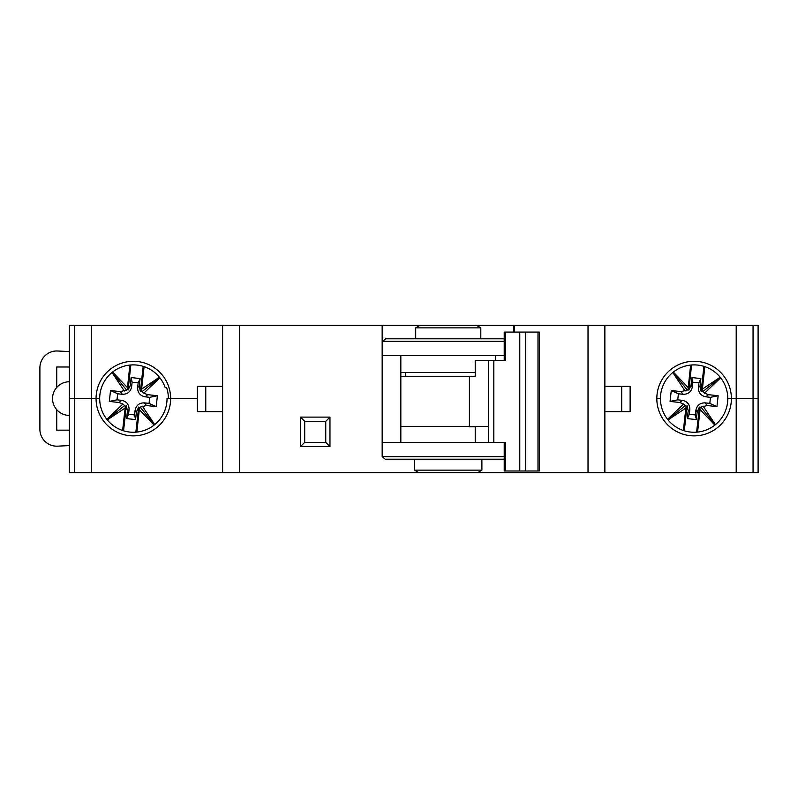 <?xml version="1.0" encoding="UTF-8"?>
<svg xmlns="http://www.w3.org/2000/svg" width="798" height="798" viewBox="0 0 798 798"><rect width="100%" height="100%" fill="white"/><g stroke="black" fill="none" stroke-linecap="round" stroke-linejoin="round"><path stroke-width="1.2" d="M405.524 372.476L405.524 376.267M400.835 376.267L475.229 376.267L475.229 360.686L505.363 360.686L505.363 332.068L539.318 332.068L539.318 470.99L504.216 470.99L504.216 442.361L382.162 442.361L382.162 456.675L504.216 456.675M505.363 470.99L505.363 442.361L493.822 442.361L493.822 360.686M469.414 426.78L475.229 426.78L475.229 442.361M469.414 376.267L469.414 426.361M504.216 360.686L504.216 332.068L505.363 332.068M122.912 403.988L118.982 402.491L121.665 400.347C126.643 401.424 129.106 404.516 129.077 409.603L127.451 410.91L126.333 405.703L125.386 406.461L122.912 403.988L106.832 419.329M118.982 402.491L109.326 401.414L110.533 390.541L120.189 391.609L126.533 390.052L112.319 372.287M112.029 372.516L124.348 391.02M107.291 419.908L125.106 408.047L122.613 430.501M121.665 400.347L116.987 399.828L109.326 401.414M116.987 399.828L117.665 393.773L122.333 394.292L120.189 391.609M117.665 393.773L110.533 390.541M129.874 365.085L127.311 389.145L128.059 390.092L130.293 385.254L131.6 386.88L132.119 382.212L138.164 382.88L137.645 387.559L139.271 386.252L140.119 378.561L131.151 377.564L130.293 385.254M130.852 364.995L128.059 390.092M126.333 405.703L123.55 430.8M125.386 406.461L125.106 408.047M127.381 387.539L112.608 372.058M159.42 377.255L141.605 389.115L144.099 366.661M139.271 386.252L140.388 391.459L141.336 390.701L143.8 393.175L159.879 377.823M143.8 393.175L147.74 394.671L157.396 395.738L156.189 406.621L146.533 405.544L140.179 407.1L154.403 424.875M157.775 421.773A33.676 33.676 0 0 1 99.68 398.581L91.261 398.581L91.261 472.675L74.423 472.675L74.423 398.581L96.069 398.581A37.287 37.287 0 0 0 133.356 435.868A37.287 37.287 0 0 0 170.642 398.581L167.041 398.581A33.676 33.676 0 0 1 157.775 421.773L154.722 424.616L142.363 406.142M136.847 432.077L139.331 409.623L154.114 425.105M147.74 394.671L145.056 396.815L149.725 397.334L157.396 395.738M149.725 397.334L149.056 403.379L156.189 406.621M149.056 403.379L144.378 402.86L146.533 405.544M145.056 396.815C140.079 395.728 137.605 392.646 137.645 387.559M131.6 386.88C130.513 391.858 127.421 394.332 122.333 394.292M134.603 414.95L135.57 419.588L136.428 411.898L135.121 410.272L134.603 414.95L128.558 414.272L129.077 409.603M135.121 410.272C136.209 405.304 139.291 402.83 144.378 402.86M128.558 414.272L126.593 418.601L135.57 419.588M127.451 410.91L126.593 418.601M132.119 382.212L131.151 377.564M138.164 382.88L140.119 378.561M140.388 391.459L143.171 366.362M141.336 390.701L141.605 389.115M139.331 409.623L138.653 407.07L136.428 411.898M135.869 432.167L138.653 407.07M140.179 407.1L139.411 408.017M124.837 405.404L107.062 419.618M126.533 390.052L127.311 389.145M141.884 391.758L159.65 377.534M731.397 398.581L727.786 398.581A33.676 33.676 0 0 1 694.11 432.257A33.676 33.676 0 0 1 660.435 398.581L656.824 398.581A37.287 37.287 0 0 0 694.11 435.868A37.287 37.287 0 0 0 731.397 398.581L753.053 398.581L753.053 472.675L736.205 472.675L736.205 398.581L731.397 398.581A37.287 37.287 0 0 0 694.11 361.295A37.287 37.287 0 0 0 656.824 398.581L660.435 398.581A33.676 33.676 0 0 1 694.11 364.895A33.676 33.676 0 0 1 727.786 398.581L731.397 398.581M170.642 398.581L197.345 398.581L170.642 398.581A37.287 37.287 0 0 0 133.356 361.295A37.287 37.287 0 0 0 96.069 398.581L99.68 398.581A33.676 33.676 0 0 1 165.206 387.629L166.632 387.629A35.032 35.032 0 0 1 168.388 398.581L170.642 398.581M753.053 458.361L753.053 398.581L758.1 398.581L758.1 472.675L753.053 472.675M477.673 472.675L418.83 472.675L414.621 470.142L481.892 470.142L477.673 472.675L588.026 472.675L588.026 325.325L604.864 325.325L604.864 472.675L736.205 472.675M239.45 472.675L222.612 472.675L222.612 325.325L239.45 325.325L239.45 472.675L418.83 472.675M91.261 472.675L222.612 472.675M74.423 472.675L69.366 472.675L69.366 398.581L74.423 398.581L74.423 325.325L222.612 325.325M604.864 472.675L588.026 472.675M504.216 459.199L385.175 459.199L382.162 456.675M495.678 355.639L495.678 360.686M400.835 355.639L400.835 442.361M239.45 325.325L382.162 325.325L382.162 354.801L382.671 354.801M382.162 354.801L382.162 442.361M400.835 426.361L488.546 426.361M300.487 417.105L329.963 417.105L329.963 446.571L300.487 446.571L300.487 417.105L304.696 421.314L304.696 442.361L325.754 442.361L325.754 421.314L304.696 421.314M414.621 459.199L414.621 470.142M514.351 332.068L514.351 325.325L588.026 325.325M481.892 459.199L481.892 470.142M304.696 442.361L300.487 446.571M325.754 442.361L329.963 446.571M329.963 417.105L325.754 421.314M621.702 411.628L621.702 386.372L630.121 386.372L630.121 411.628L604.864 411.628M621.702 386.372L604.864 386.372M205.764 386.372L205.764 411.628L197.345 411.628L197.345 386.372L222.612 386.372M205.764 411.628L222.612 411.628M69.366 448.676L69.366 325.325L74.423 325.325M480.815 327.858L415.698 327.858L420.077 325.325L476.436 325.325L480.815 327.858L480.815 338.801M415.698 327.858L415.698 338.801M504.216 341.325L382.671 341.325L385.713 338.801L504.216 338.801M476.436 325.325L513.832 325.325L513.832 332.068M504.216 355.639L382.671 355.639L382.671 325.325L420.077 325.325M91.261 325.325L91.261 398.581L69.366 398.581M753.053 325.325L758.1 325.325L758.1 398.581L753.053 398.581L753.053 325.325L604.864 325.325M753.053 398.581L736.205 398.581L736.205 325.325M382.671 325.325L382.162 325.325M514.351 325.325L513.832 325.325M475.229 372.476L400.835 372.476M683.667 403.988L679.726 402.491L682.42 400.347C687.387 401.424 689.861 404.516 689.831 409.603L688.195 410.91L687.078 405.703L686.14 406.461L683.667 403.988L667.587 419.329M679.726 402.491L670.071 401.414L671.278 390.541L680.933 391.609L687.287 390.052L673.063 372.287M672.784 372.516L685.103 391.02M668.046 419.908L685.861 408.047L683.367 430.501M682.42 400.347L677.741 399.828L670.071 401.414M677.741 399.828L678.41 393.773L683.088 394.292L680.933 391.609M678.41 393.773L671.278 390.541M690.629 365.085L688.056 389.145L688.814 390.092L691.048 385.254L692.345 386.88L692.864 382.212L698.908 382.88L698.39 387.559L700.026 386.252L700.873 378.561L691.896 377.564L691.048 385.254M691.597 364.995L688.814 390.092M687.078 405.703L684.295 430.8M686.14 406.461L685.861 408.047M688.135 387.539L673.352 372.058M720.175 377.255L702.36 389.115L704.853 366.661M700.026 386.252L701.133 391.459L702.08 390.701L704.554 393.175L720.634 377.823M704.554 393.175L708.494 394.671L718.15 395.738L716.933 406.621L707.287 405.544L700.933 407.1L715.158 424.875M715.437 424.646L703.118 406.142M697.592 432.077L700.085 409.623L714.868 425.105M708.494 394.671L705.801 396.815L710.479 397.334L718.15 395.738M710.479 397.334L709.811 403.379L716.933 406.621M709.811 403.379L705.133 402.86L707.287 405.544M705.801 396.815C700.834 395.728 698.36 392.646 698.39 387.559M692.345 386.88C691.268 391.858 688.175 394.332 683.088 394.292M695.357 414.95L696.325 419.588L697.173 411.898L695.876 410.272L695.357 414.95L689.312 414.272L689.831 409.603M695.876 410.272C696.953 405.304 700.045 402.83 705.133 402.86M689.312 414.272L687.347 418.601L696.325 419.588M688.195 410.91L687.347 418.601M692.864 382.212L691.896 377.564M698.908 382.88L700.873 378.561M701.133 391.459L703.926 366.362M702.08 390.701L702.36 389.115M700.085 409.623L699.407 407.07L697.173 411.898M696.624 432.167L699.407 407.07M700.933 407.1L700.165 408.017M685.582 405.404L667.816 419.618M687.287 390.052L688.056 389.145M702.639 391.758L720.404 377.534M69.366 351.559L57.536 351A16.838 16.838 0 0 0 39.9 367.818L39.9 429.334A16.838 16.838 0 0 0 57.536 446.162L69.366 445.593M69.366 430.152L56.738 430.152L56.738 409.713C60.139 413.414 64.349 415.319 69.366 415.419M69.366 367L56.738 367L56.738 387.439A16.838 16.838 0 0 0 56.738 409.713M69.366 381.743C64.349 381.843 60.139 383.738 56.738 387.439M488.546 442.361L488.546 360.686M519.777 470.99L519.777 332.068M537.992 470.99L537.992 332.068M525.722 332.068L525.722 470.99"/></g></svg>

